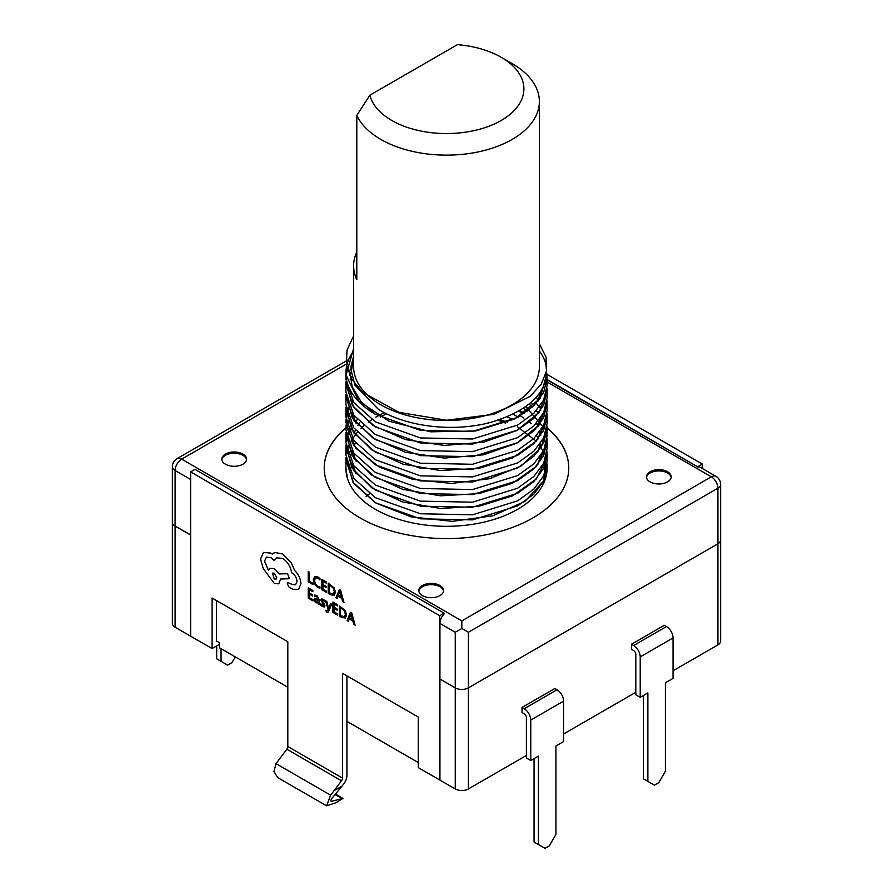 <?xml version="1.0" encoding="UTF-8"?>
<svg xmlns="http://www.w3.org/2000/svg" width="893" height="893" viewBox="0 0 893 893"><rect width="100%" height="100%" fill="white"/><g stroke="black" fill="none" stroke-linecap="round" stroke-linejoin="round"><path stroke-width="1.34" d="M547.096 379.48L697.991 467.028M546.884 374.301L702.367 464.07L697.991 466.592M702.367 464.07L702.367 468.512M356.798 251.915A92.861 53.613 0 0 0 353.639 265.79L353.639 366.889A92.861 53.613 0 0 0 380.842 404.797A92.861 53.613 0 0 0 482.041 416.417A92.861 53.613 0 0 0 539.361 366.889L539.361 101.512A92.861 53.613 180 0 1 482.041 151.051A92.861 53.613 180 0 1 380.842 139.42A92.861 53.613 180 0 1 356.798 115.387L369.892 95.194L457.439 44.65A77.39 44.672 0 0 1 501.219 57.286L512.158 63.604A92.861 53.613 180 0 1 512.169 63.604A92.861 53.613 180 0 1 539.361 101.512M539.361 350.871A100.596 58.078 180 0 1 545.79 363.864C550.099 389.861 532.34 409.184 492.501 421.842C455.698 432.569 406.862 427.334 378.286 409.217L354.912 385.129L351.362 371.298L353.639 357.412M369.892 95.194A77.39 44.672 0 0 0 391.781 120.466A77.39 44.672 0 0 0 501.219 120.466A77.39 44.672 0 0 0 501.219 57.286L512.169 63.604M353.639 348.493L346.06 375.049L358.64 400.935L388.835 421.139L430.593 431.81L475.545 430.984L514.669 418.996L540.131 398.445L546.795 373.62L547.096 377.929L543.67 392.451L533.847 405.735L517.639 417.433L472.542 431.419L420.458 430.359L375.361 414.274A100.596 58.078 180 0 1 345.904 373.207A100.596 58.078 180 0 1 353.639 350.871M546.248 378.219L546.873 381.724M547.096 377.929L547.096 385.508L543.67 400.031L533.847 413.314L517.639 425.012L472.542 438.999L420.458 437.938L375.361 421.853L353.762 402.531L345.904 379.19L345.904 373.207M545.601 380.931L546.46 384.247M546.996 388.042L547.096 390.565L543.67 405.087L533.847 418.37L517.639 430.069L472.542 444.055L420.458 442.995L375.361 426.91L353.762 407.576L345.904 384.247L345.993 381.724M345.993 381.735L352.21 405.221L373.162 425.537L405.578 439.635L444.401 445.451L483.548 442.18L516.902 430.471L539.249 412.276L547.096 390.565L547.096 398.144L543.67 412.666L533.847 425.95L517.639 437.659L472.542 451.635L420.458 450.585L375.361 434.5L353.762 415.167L345.904 391.826L345.904 384.247M546.996 400.678L547.096 403.201L543.67 417.723L533.847 431.006L517.639 442.705L472.542 456.691L420.458 455.631L375.361 439.546L353.762 420.212L345.904 396.883L345.993 394.36L352.21 417.857L373.162 438.173L405.578 452.271L444.401 458.087L483.548 454.816L516.902 443.107L539.249 424.912L547.096 403.201L547.096 410.78L543.67 425.302L533.847 438.586L517.639 450.295L472.542 464.271L420.458 463.221L375.361 447.136L353.762 427.803L345.904 404.462L345.904 396.883M539.059 393.925L540.019 395.219L539.059 393.913M546.996 413.314L547.096 415.837L543.67 430.359L533.847 443.642L517.639 455.341L472.542 469.327L420.458 468.267L375.361 452.182L353.762 432.859L345.904 409.519L345.993 406.996L351.875 429.946L371.845 449.938L402.922 464.148L440.495 470.555L478.972 468.334L512.604 457.919L536.392 440.997L546.795 420.179M547.096 415.837L547.096 423.416L543.67 437.95L533.847 451.222L517.639 462.931L472.542 476.907L420.458 475.857L375.361 459.772L353.762 440.439L345.904 417.098L345.904 409.519M540.522 408.57L536.269 403.234M346.06 425.559L355.816 448.219L379.279 467.072L412.901 479.396L451.601 483.437L489.531 478.715L520.965 466.068L541.136 447.505L546.996 425.961L547.096 428.473L543.67 442.995L533.847 456.278L517.639 467.988L472.542 481.963L420.458 480.914L375.361 464.829L353.762 445.495L345.904 422.155L345.993 419.632M529.08 404.149L532.474 407.029M536.269 410.825L537.753 412.521M547.096 428.473L547.096 436.052L543.67 450.585L533.847 463.858L517.639 475.567L472.542 489.543L420.458 488.493L375.361 472.408L353.762 453.075L345.904 429.734L346.997 413.336M544.507 428.495L525.731 406.683L529.527 409.552M539.405 419.665L540.019 420.503M546.996 438.586L547.096 441.109L543.67 455.631L533.847 468.914L517.639 480.624L472.542 494.599L420.458 493.55L375.361 477.465L353.762 458.131L345.904 434.791L345.993 432.268L351.875 455.218L371.845 475.21L402.922 489.42L440.495 495.827L478.972 493.606L512.604 483.191L536.392 466.269L546.795 445.462M519.871 410.501L524.381 413.336M536.269 423.461L537.753 425.157M547.096 441.109L547.096 448.688L543.67 463.221L533.847 476.494L517.639 488.203L472.542 502.179L420.458 501.129L375.361 485.044L353.762 465.711L345.904 442.37L345.904 434.791M523.89 418.058L520.396 415.859M539.405 432.301L540.019 433.138M546.996 451.222L547.096 453.744L543.67 468.278L533.847 481.55L517.639 493.26L472.542 507.235L420.458 506.186L375.361 490.101L353.762 470.767L345.904 447.426L345.993 444.904M547.096 453.744L547.096 461.335L543.67 475.857L533.847 489.13L517.639 500.839L472.542 514.814L420.458 513.765L375.361 497.68L353.762 478.347L345.904 455.017L345.904 447.426M546.996 463.858L547.096 466.38L543.67 480.914L533.847 494.186L517.639 505.896L472.542 519.871L420.458 518.822L375.361 502.737L353.762 483.403L345.904 460.062L345.993 457.54L352.914 482.153L375.942 503.083L411.104 516.891L452.36 521.345L492.601 515.819L524.917 501.419L543.737 480.769L545.835 457.551M346.104 388.042L346.462 385.508M349.755 375.361L351.407 372.225M350.223 379.48L351.965 376.344M345.904 467.943A100.596 58.078 0 0 0 345.904 468.233L347.21 477.331L345.904 467.653L345.904 460.062M507.124 416.841L513.363 419.643M369.479 493.807A100.596 58.078 0 0 0 366.063 496.285A100.596 58.078 0 0 1 369.479 493.807M631.451 644.266L664.28 625.312L666.468 626.573A9.287 5.358 -120 0 1 673.032 637.948L673.032 678.39L665.374 682.81L665.374 771.262L658.811 782.636L654.435 785.17L647.86 781.375L647.86 692.923L640.203 697.344L640.203 656.902A9.287 5.358 -120 0 0 633.639 645.527L631.451 644.266L631.451 649.323L633.639 650.584A3.092 1.786 60 0 1 635.827 654.379L635.827 694.81L640.203 697.344M643.485 695.446L643.485 778.852L647.86 781.375M347.321 363.496L181.659 459.136L461.826 620.892L711.341 476.829A9.287 5.358 -120 0 1 717.905 488.203A9.287 5.358 0 0 0 720.629 484.408L720.629 641.107A9.287 5.358 180 0 1 717.905 644.902L717.905 543.804A9.287 5.358 0 0 0 720.629 540.008A9.287 5.358 180 0 1 717.905 543.804L717.905 488.203L468.39 632.255L461.826 628.471L455.251 632.255L439.936 623.414L439.936 679.015L455.251 687.867A9.287 5.358 0 0 0 468.39 687.867L717.905 543.804L468.39 687.867A9.287 5.358 180 0 1 455.251 687.867L455.251 632.255M468.39 632.255L468.39 788.954L526.39 755.467M563.595 733.99L635.827 692.287M673.032 670.799L717.905 644.902M468.39 788.954A9.287 5.358 180 0 1 455.251 788.954L455.251 687.867L439.936 679.015L439.936 780.114L455.251 788.954M418.27 762.544L346.908 721.354L346.908 675.856M287.814 687.23L219.421 647.738L219.421 642.692L216.463 640.984L216.463 600.543M190.633 635.928L190.633 534.829L175.095 526.111L190.421 534.963L190.421 479.351L175.095 470.511L175.095 526.111A9.287 5.358 180 0 1 172.371 522.327A9.287 5.358 0 0 0 175.095 526.111L175.095 627.21L190.421 636.05M175.095 627.21A9.287 5.358 180 0 1 172.371 623.414L172.371 466.715A9.287 5.358 0 0 0 175.095 470.511A9.287 5.358 120 0 1 181.659 459.136A9.287 5.358 -120 0 0 177.015 458.678L348.728 359.544M342.532 778.104L287.814 746.515L287.814 641.743L212.088 598.02L212.088 648.564L190.633 636.184L190.633 471.906L439.713 615.701L439.713 779.98L418.27 767.6L418.27 717.057L342.532 673.333L342.532 778.104A3.092 1.786 -60 0 1 341.539 780.806L334.071 790.685L342.131 786.03L343.905 783.674A9.287 5.358 120 0 0 346.908 775.582L346.908 721.354M190.633 471.906L195.009 469.372L444.089 613.178L444.089 613.96M444.089 613.178L439.713 615.701M219.421 644.333L212.088 648.564M353.639 265.79A92.861 53.613 0 0 0 356.798 279.665L356.798 115.387M522.014 707.446L522.014 712.502L524.202 713.764A3.092 1.786 60 0 1 526.39 717.559L526.39 758.001L530.766 760.523L530.766 720.082A9.287 5.358 -120 0 0 524.202 708.718L522.014 707.446L554.843 688.492L557.031 689.753A9.287 5.358 -120 0 1 563.595 701.128L563.595 741.57L555.937 745.99L555.937 834.453L549.374 845.827L544.998 848.35L538.423 844.555L538.423 756.103L530.766 760.523M287.814 746.515A3.092 1.786 -60 0 1 286.809 749.216L276.037 763.649L273.928 771.585L277.823 777.658L326.548 805.787M342.131 786.03L332.408 797.695C330.689 799.927 330.399 801.121 331.537 801.3L342.99 798.442L335.757 802.796L326.626 805.832L330.577 795.138L334.071 790.685M216.686 645.907L216.686 658.8L221.062 661.322L221.062 648.686M221.062 661.322L227.626 665.118L232.001 662.595L235.283 656.902M534.047 758.626L534.047 842.032L538.423 844.555M353.639 356.095L349.732 371.354L352.188 386.758L360.895 401.404L375.361 414.274M507.537 422.255L500.035 419.509M498.026 420.179L505.46 423.092M356.095 473.859L352.746 464.215M352.143 455.676L352.646 451.423M354.097 445.964L355.425 442.682M380.329 417.076L386.457 413.716M513.051 414.162L518.119 417.165M536.648 435.672L538.245 438.854M540.031 444.078L540.745 448.107M540.511 456.033L537.72 464.762M356.095 461.212L352.746 451.579M352.143 443.04L352.646 438.787M354.097 433.328L355.425 430.046M357.892 425.414L359.868 422.456M523.432 408.268L527.149 411.383M536.648 423.036L538.245 426.218M540.031 431.442L540.745 435.471M540.511 443.397L537.72 452.126M530.967 402.564L533.701 405.88M536.358 397.24L538.245 400.946M540.031 406.17L540.745 410.2M540.511 418.114L537.72 426.854M356.095 423.304L352.746 413.671M352.143 405.121L352.646 400.868M540.689 391.569L537.72 401.582M524.18 413.47A122.263 70.592 0 0 0 518.866 411.081M357.189 419.777A122.263 70.592 0 0 0 354.621 421.407M351.206 423.762A122.263 70.592 0 0 0 350.636 424.164M345.904 427.859A122.263 70.592 0 0 0 324.237 467.988A122.263 70.592 0 0 0 360.046 517.895A122.263 70.592 0 0 0 493.293 533.199A122.263 70.592 0 0 0 568.763 467.988A122.263 70.592 0 0 0 547.096 427.859M523.957 413.615A122.263 70.592 0 0 0 518.61 411.226M356.731 420.313A122.263 70.592 0 0 0 354.744 421.585M351.306 423.941A122.263 70.592 0 0 0 350.424 424.577M345.904 428.115A122.263 70.592 0 0 0 324.237 468.111M242.941 454.079A12.379 7.144 0 0 0 229.456 452.528A12.379 7.144 0 0 0 221.81 459.136A12.379 7.144 0 0 0 225.438 464.193A12.379 7.144 0 0 0 238.933 465.744A12.379 7.144 0 0 0 246.568 459.136A12.379 7.144 0 0 0 242.941 454.079M246.524 459.772A12.379 7.144 0 0 0 242.941 455.352A12.379 7.144 0 0 0 229.959 453.677A12.379 7.144 0 0 0 221.855 459.772M439.936 585.507A12.379 7.144 0 0 0 426.441 583.955A12.379 7.144 0 0 0 418.795 590.563A12.379 7.144 0 0 0 422.422 595.609A12.379 7.144 0 0 0 435.918 597.16A12.379 7.144 0 0 0 443.564 590.563A12.379 7.144 0 0 0 439.936 585.507M443.508 591.188A12.379 7.144 0 0 0 439.936 586.768A12.379 7.144 0 0 0 426.954 585.105A12.379 7.144 0 0 0 418.85 591.188M667.562 471.772A12.379 7.144 0 0 0 654.067 470.22A12.379 7.144 0 0 0 646.432 476.829A12.379 7.144 0 0 0 650.059 481.885A12.379 7.144 0 0 0 663.544 483.437A12.379 7.144 0 0 0 671.19 476.829A12.379 7.144 0 0 0 667.562 471.772M671.145 477.465A12.379 7.144 0 0 0 667.562 473.033A12.379 7.144 0 0 0 654.58 471.37A12.379 7.144 0 0 0 646.476 477.465M345.904 468.233A100.596 58.078 0 0 0 375.361 509.3A100.596 58.078 0 0 0 484.999 521.892A100.596 58.078 0 0 0 547.096 468.233L547.096 466.38M547.096 379.916L698.203 467.151A9.287 5.358 -60 0 1 700.659 467.519L715.985 476.371A9.287 5.358 120 0 0 711.341 476.829L547.096 382.003M190.633 477.286A9.287 5.358 120 0 0 190.421 479.351M439.936 623.414A9.287 5.358 -60 0 1 444.312 613.737L444.089 613.614M461.826 620.892L461.826 628.471M568.763 468.111A122.263 70.592 0 0 0 547.096 428.115M312.918 584.547L312.941 583.363L309.402 581.31L309.402 572.201L308.23 571.553L308.23 581.834L312.918 584.547L312.918 583.375L309.402 581.31M309.38 581.321L309.402 572.201M309.38 572.212L308.23 571.553M317.484 587.348L319.951 588.174L319.973 586.891L317.674 586.255L315.385 583.855L314.515 580.417L315.497 577.838L317.852 578.139L319.951 579.959L319.973 578.552L317.841 576.934L314.57 576.554L313.287 579.814L314.425 584.189L317.484 587.348M319.951 588.174L319.973 586.891M319.951 586.902L317.651 586.266L315.363 583.866L314.492 580.428L315.452 577.86M319.951 579.959L319.951 578.575L317.863 576.923L314.57 576.554M326.525 592.394L326.525 591.222L322.886 589.123L322.886 585.663L326.068 587.505L326.068 586.321L322.886 584.491L322.886 581.198L326.325 583.185L326.347 581.99L321.759 579.334L321.737 589.637L326.548 592.383L326.548 591.211L322.909 589.112L322.909 585.674M326.068 587.505L326.09 586.31L322.909 584.48L322.909 581.209M326.325 583.185L326.347 581.99L321.759 579.334M334.105 595.341L335.455 592.282L334.105 587.862L328.2 583.084L328.2 593.365L330.656 594.783L334.239 595.274M329.35 584.937L329.35 592.863L333.323 594.046L334.25 591.624L333.268 588.163L329.35 584.937M334.127 595.33L335.478 592.271L334.127 587.851L328.2 583.084M329.372 584.948L329.372 592.852L333.335 594.035M343.961 602.462L340.568 590.228L339.34 589.514L335.947 597.841L337.219 598.567L338.067 596.256L341.785 598.388L342.689 601.726L343.961 602.462L340.59 590.206L339.362 589.503M339.932 591.144L338.458 595.285L341.427 597.026L339.943 591.177L338.436 595.296L341.416 596.993M337.219 598.567L338.09 596.256M313.019 600.911L313.019 599.739L309.38 597.629L309.38 594.18L312.561 596.011L312.561 594.838L309.38 592.997L309.38 589.704L312.818 591.691L312.84 590.496L308.252 587.851L308.23 598.143L313.041 600.889L313.041 599.716L309.402 597.618L309.402 594.191M312.561 596.011L312.583 594.827L309.402 592.985L309.402 589.726M312.818 591.691L312.84 590.496L308.252 587.851M319.192 604.472L319.214 599.739L316.915 595.62L314.704 595.051L314.704 596.301L316.792 596.624L318.075 599.158L314.604 598.243L314.626 601.435L316.1 602.864L318.053 602.675L318.075 603.824L319.192 604.472L319.192 599.75L316.892 595.631L314.704 595.051M315.508 599.348L316.39 601.971L317.595 602.072L318.075 600.141L315.508 599.348L315.218 600.107L316.412 601.96L317.618 602.061M318.075 599.136L314.626 598.232M315.53 599.337L315.24 600.096M320.699 603.757L320.699 605.086L322.429 606.514L324.282 607.006L324.996 605.822L321.86 600.531L323.076 600.252L324.695 601.715L324.695 600.464L323.188 599.27L321.424 598.835L320.71 599.984L323.858 605.298L322.563 605.51L320.699 603.757L323.646 605.8M324.304 606.983L324.65 604.382L322.127 601.346L322.194 600.018M324.695 601.715L324.717 600.453L321.447 598.823M327.921 612.274L331.705 604.327L330.544 603.657L328.657 608.713L326.849 601.525L325.577 600.822L328.077 609.584L327.586 610.633L325.811 610.499L326.525 612.163L327.921 612.274L328.791 611.125L331.683 604.338L330.522 603.668M328.657 608.713L326.827 601.536L325.577 600.822M327.586 610.633L325.833 610.488M327.608 610.622L326.458 611.002M337.677 615.143L337.699 613.96L334.06 611.861L334.06 608.423L337.241 610.232L337.241 609.059L334.06 607.218L334.06 603.958L337.465 605.923L337.487 604.728L332.888 602.094L332.888 612.375L337.677 615.143L337.699 613.96M337.677 613.971L334.038 611.872L334.038 608.412M337.219 610.254L337.219 609.071L334.038 607.229L334.038 603.947M337.465 605.923L337.487 604.728M337.465 604.74L332.888 602.094M346.607 615.02L345.278 618.068L346.607 615.02L345.256 610.6L339.351 605.834L339.351 616.114L341.807 617.521L345.39 618.012M340.501 607.675L340.501 615.601L344.486 616.784L340.523 615.59L340.523 607.686L344.419 610.901L345.39 614.362L344.464 616.795M346.629 615.009L345.278 610.589L339.351 605.834M355.101 625.212L351.719 612.966L350.491 612.263L347.098 620.579L348.37 621.316L349.219 618.994L352.925 621.137L353.84 624.475L355.124 625.189L351.742 612.955L350.514 612.252M349.587 618.045L352.579 619.775L351.061 613.904L349.587 618.045L352.568 619.742M348.37 621.316L349.241 619.005M351.083 613.893L349.609 618.034M298.597 589.324L300.963 583.721C300.617 578.831 298.53 574.433 294.668 570.538L291.252 562.791L282.646 554.028L275.044 552.488L272.265 554.095L270.802 553.113L263.524 552.421L260.555 559.029L263.212 568.528L274.285 583.408L278.761 583.843L280.614 579.021L289.477 578.731L287.513 573.719L279.04 573.942L274.285 568.718L269.82 568.294L268.335 570.102L264.54 561.184L266.404 557.098L270.869 557.533L274.229 560.57L276.383 557.801L282.701 558.449C287.691 561.809 290.638 566.564 291.564 572.703L292.078 572.993C295.081 575.059 296.733 577.905 297.012 581.544L295.561 584.77L292.457 584.614L287.847 582.549L287.267 583.81L289.098 587.136L292.837 589.291L298.597 589.324L300.941 583.732C300.64 578.809 298.552 574.411 294.69 570.527L291.274 562.78L282.668 554.017L275.066 552.477L273.66 553.046M274.229 578.988L275.97 579.155L276.696 577.559L274.229 573.284L272.477 573.116L274.229 578.988L275.982 579.155M295.572 584.759L292.48 584.602L287.847 582.537M274.229 560.57L276.395 557.79M268.358 570.091L264.562 561.172L266.415 557.087M289.477 578.731L287.535 573.708L279.062 573.931L274.307 568.707L269.82 568.294M278.761 583.843L280.636 579.01M272.287 554.084L270.825 553.102L263.547 552.399M272.488 573.105L274.251 578.977M517.639 426.91L536.269 441.142M539.417 444.926L544.507 453.767M346.462 453.767L346.997 451.244M348.158 447.46L349.152 444.926M351.027 441.131L357.278 432.29M360.861 428.506L363.596 425.983M368.296 422.188L371.89 419.654M375.361 417.433L384.303 412.622M529.527 422.188L531.346 423.706M546.795 458.098L536.392 478.905L512.604 495.827L478.972 506.242L440.495 508.463L402.922 502.056L371.845 487.857L351.875 467.854L345.993 444.915M346.462 441.131L346.997 438.608M348.158 434.813L351.027 428.495M545.835 432.29L547.096 441.12M346.462 428.495L349.152 419.654M348.158 409.541L349.152 407.018M539.361 343.76L545.98 356.977L546.628 370.718L541.258 384.113L530.196 396.347L493.963 414.341L446.5 420.235L399.037 412.365L362.804 392.384L351.742 379.179L346.372 364.791L347.02 350.067L353.639 335.857M673.032 637.948L640.203 656.902M341.539 780.806L286.809 749.216M330.577 795.138L276.037 763.649M342.142 798.61L335.176 794.591M530.766 720.082L563.595 701.128M524.202 708.718L557.031 689.753M666.468 626.573L633.639 645.527M342.99 798.442L335.567 794.156M177.015 458.678A9.287 9.287 0 0 0 172.371 466.715M720.629 484.408A9.287 9.287 0 0 0 715.985 476.371"/></g></svg>
